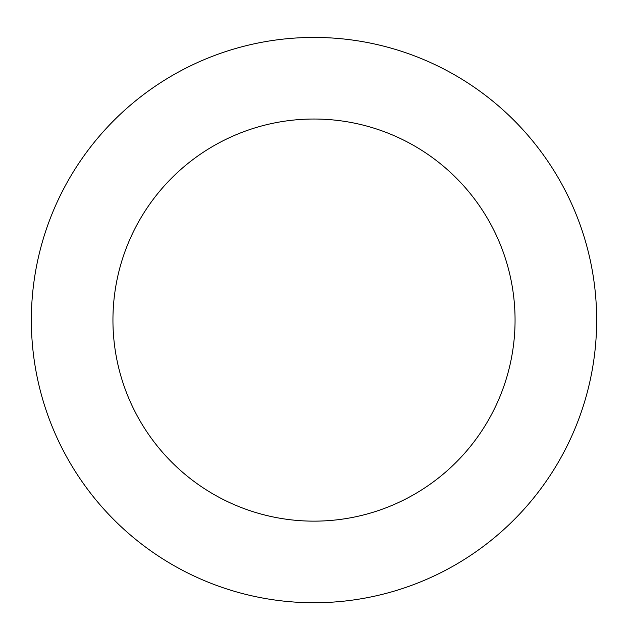 <?xml version="1.0" encoding="UTF-8"?>
<svg xmlns="http://www.w3.org/2000/svg" width="628" height="628" viewBox="0 0 628 628"><rect width="100%" height="100%" fill="white"/><g stroke="black" fill="none" stroke-linecap="round" stroke-linejoin="round"><path stroke-width="0.94" d="M596.6 325.618A282.655 282.655 0 0 0 177.489 72.581A282.655 282.655 0 0 0 167.912 562.06A282.655 282.655 0 0 0 596.6 325.618M515.023 324.024A201.062 201.062 0 0 0 216.896 144.032A201.062 201.062 0 0 0 210.082 492.211A201.062 201.062 0 0 0 515.023 324.024"/></g></svg>
